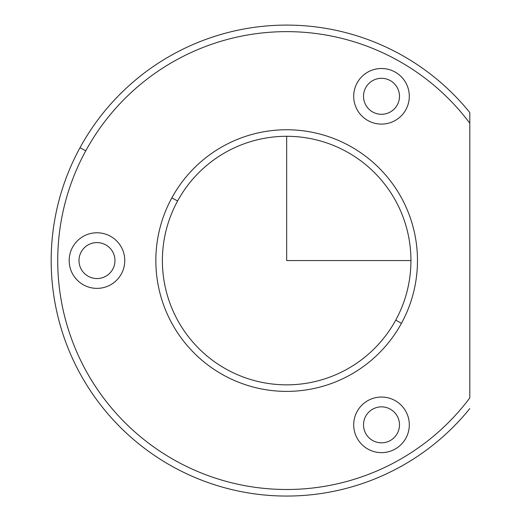 <?xml version="1.0" encoding="UTF-8"?>
<svg xmlns="http://www.w3.org/2000/svg" width="521" height="521" viewBox="0 0 521 521"><rect width="100%" height="100%" fill="white"/><g stroke="black" fill="none" stroke-linecap="round" stroke-linejoin="round"><path stroke-width="0.78" d="M365.716 87.678A17.988 17.988 0 0 0 372.88 112.087A17.988 17.988 0 0 0 397.289 104.923A17.988 17.988 0 0 0 390.125 80.514A17.988 17.988 0 0 0 365.716 87.678A17.988 17.988 0 0 1 390.125 80.514A17.988 17.988 0 0 1 397.289 104.923A17.988 17.988 0 0 1 372.88 112.087A17.988 17.988 0 0 1 365.716 87.678M80.019 147.677A235.466 235.466 0 0 0 469.805 408.568A235.466 235.466 0 0 1 80.019 147.677L85.757 150.816A228.927 228.927 0 0 0 162.786 453.088A228.927 228.927 0 0 0 469.805 397.927L469.805 123.21A228.927 228.927 0 0 0 85.757 150.816L80.019 147.677A235.466 235.466 0 0 1 469.805 112.569A235.466 235.466 0 0 0 80.019 147.677M469.805 112.569L469.805 123.21L469.805 112.569M401.463 323.287A130.817 130.817 0 0 1 223.945 375.374A130.817 130.817 0 0 1 171.858 197.85L177.596 200.989A124.278 124.278 0 0 0 227.078 369.63A124.278 124.278 0 0 0 395.726 320.148L401.463 323.287L395.726 320.148A124.278 124.278 0 0 0 346.244 151.507A124.278 124.278 0 0 0 177.596 200.989L171.858 197.85A130.817 130.817 0 0 1 349.376 145.769A130.817 130.817 0 0 1 401.463 323.287A130.817 130.817 0 0 0 349.376 145.769A130.817 130.817 0 0 0 171.858 197.85A130.817 130.817 0 0 0 223.945 375.374A130.817 130.817 0 0 0 401.463 323.287M395.726 320.148A124.278 124.278 0 0 1 227.078 369.63A124.278 124.278 0 0 1 177.596 200.989A124.278 124.278 0 0 1 346.244 151.507A124.278 124.278 0 0 1 395.726 320.148M405.898 109.625A27.795 27.795 0 0 1 368.178 120.696A27.795 27.795 0 0 1 357.106 82.969A27.795 27.795 0 0 1 394.827 71.905A27.795 27.795 0 0 1 405.898 109.625A27.795 27.795 0 0 0 394.827 71.905A27.795 27.795 0 0 0 357.106 82.969A27.795 27.795 0 0 0 368.178 120.696A27.795 27.795 0 0 0 405.898 109.625M469.805 397.927A228.927 228.927 0 0 1 162.786 453.088A228.927 228.927 0 0 1 85.757 150.816A228.927 228.927 0 0 1 469.805 123.21L469.805 397.927M357.106 411.512A27.795 27.795 0 0 0 368.178 449.232A27.795 27.795 0 0 0 405.898 438.168A27.795 27.795 0 0 0 394.827 400.447A27.795 27.795 0 0 0 357.106 411.512A27.795 27.795 0 0 1 394.827 400.447A27.795 27.795 0 0 1 405.898 438.168A27.795 27.795 0 0 1 368.178 449.232A27.795 27.795 0 0 1 357.106 411.512M72.582 247.241A27.795 27.795 0 0 0 83.653 284.967A27.795 27.795 0 0 0 121.373 273.896A27.795 27.795 0 0 0 110.302 236.176A27.795 27.795 0 0 0 72.582 247.241A27.795 27.795 0 0 1 110.302 236.176A27.795 27.795 0 0 1 121.373 273.896A27.795 27.795 0 0 1 83.653 284.967A27.795 27.795 0 0 1 72.582 247.241M81.191 251.949A17.988 17.988 0 0 0 88.355 276.351A17.988 17.988 0 0 0 112.764 269.194A17.988 17.988 0 0 0 105.6 244.785A17.988 17.988 0 0 0 81.191 251.949A17.988 17.988 0 0 1 105.6 244.785A17.988 17.988 0 0 1 112.764 269.194A17.988 17.988 0 0 1 88.355 276.351A17.988 17.988 0 0 1 81.191 251.949M365.716 416.214A17.988 17.988 0 0 0 372.88 440.623A17.988 17.988 0 0 0 397.289 433.465A17.988 17.988 0 0 0 390.125 409.057A17.988 17.988 0 0 0 365.716 416.214A17.988 17.988 0 0 1 390.125 409.057A17.988 17.988 0 0 1 397.289 433.465A17.988 17.988 0 0 1 372.88 440.623A17.988 17.988 0 0 1 365.716 416.214M286.661 136.294L286.661 260.572L410.939 260.572"/></g></svg>
